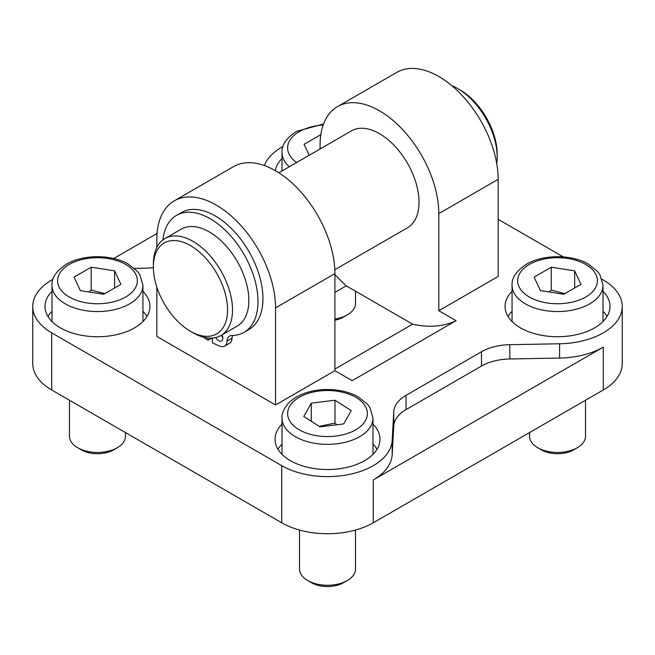 <?xml version="1.0" encoding="UTF-8"?>
<svg xmlns="http://www.w3.org/2000/svg" width="655" height="655" viewBox="0 0 655 655"><rect width="100%" height="100%" fill="white"/><g stroke="black" fill="none" stroke-linecap="round" stroke-linejoin="round"><path stroke-width="0.98" d="M355.485 530.059L355.485 569.105A27.985 16.154 180 0 1 347.289 580.535A27.985 16.154 180 0 1 307.711 580.535A27.985 16.154 180 0 1 299.515 569.105L299.515 530.059M307.711 580.535L311.502 582.721A22.622 13.059 0 0 0 343.498 582.721L347.289 580.535M311.272 403.144L334.975 400.23L351.203 410.628L343.728 423.932L320.025 426.847L303.797 416.457L311.272 403.144L311.272 421.247M336.752 424.792L334.975 423.081L319.272 426.372M334.975 423.081L334.975 400.23M585.521 400.246L585.521 436.296A27.985 16.154 180 0 1 577.325 447.717A27.985 16.154 180 0 1 537.747 447.717A27.985 16.154 180 0 1 529.551 436.296L529.551 432.554M537.747 447.717L541.538 449.911A22.622 13.059 0 0 0 573.534 449.911L577.325 447.717M534.128 277.106L551.264 267.215L574.672 270.834L580.944 284.352L563.808 294.251L540.4 290.623L534.128 277.106M564.839 293.653L551.264 290.067L549.095 291.966M551.264 290.067L551.264 267.215M574.672 270.834L574.672 287.971M355.485 291.18L355.485 303.486A27.985 16.154 180 0 1 347.289 314.908A27.985 16.154 180 0 1 334.918 319.067M334.918 320.205A22.622 13.059 0 0 0 343.498 317.102L347.289 314.908M309.185 155.276L304.092 144.297L320.827 134.635M125.449 432.554L125.449 436.296A27.985 16.154 180 0 1 117.253 447.717A27.985 16.154 180 0 1 77.675 447.717A27.985 16.154 180 0 1 69.479 436.296L69.479 400.246M77.675 447.717L81.466 449.911A22.622 13.059 0 0 0 113.462 449.911L117.253 447.717M74.056 277.106L91.192 267.215L114.6 270.834L120.872 284.352L103.736 294.251L80.328 290.623L74.056 277.106M104.767 293.653L91.192 290.067L89.023 291.966M91.192 290.067L91.192 267.215M114.6 270.834L114.6 287.971M212.359 338.046L212.359 342.712A79.026 45.629 -120 0 0 220.154 346.241A11.896 6.869 -120 0 0 224.616 346.118A11.896 6.869 -120 0 0 227.064 341.091A11.896 6.869 60 0 1 229.52 336.064A11.896 6.869 60 0 1 231.69 335.507A67.514 38.981 -120 0 0 244.012 332.347L248.957 329.49A67.514 38.981 -120 0 0 248.957 251.528A67.514 38.981 -120 0 0 181.443 212.556L176.498 215.405A67.514 38.981 -120 0 0 162.858 239.951M224.616 346.118L229.561 343.269A11.896 6.869 -120 0 0 232.017 338.234A11.896 6.869 60 0 1 232.566 335.491M221.087 335.393A5.944 3.431 -120 0 0 222.79 337.251M222.029 334.844A5.944 3.431 60 0 1 221.636 340.968A5.944 3.431 60 0 1 215.691 337.538M244.012 332.347A67.514 38.981 -120 0 0 244.012 254.386A67.514 38.981 -120 0 0 176.498 215.405M203.459 337.145A79.026 45.629 -120 0 0 208.151 340.289L211.991 338.07M208.151 340.289L208.151 337.988M334.828 269.721L407.426 227.809A55.97 32.316 -120 0 0 407.426 163.177A55.97 32.316 -120 0 0 351.457 130.869L278.858 172.781M451.745 85.633A55.97 32.316 60 0 1 457.608 88.515A55.97 32.316 60 0 1 497.186 157.061A55.97 32.316 60 0 1 496.744 163.578M497.186 157.061L497.186 154.203A52.474 30.294 -120 0 0 460.08 89.94L457.608 88.515M192.938 332.715L190.466 331.283A52.474 30.294 60 0 1 153.368 267.019A52.474 30.294 60 0 1 190.466 245.6A52.474 30.294 60 0 1 227.572 309.864A52.474 30.294 60 0 1 190.466 331.283L192.938 332.715A55.97 32.316 -120 0 0 220.923 335.483A55.97 32.316 -120 0 0 220.923 270.859A55.97 32.316 -120 0 0 164.954 238.543A55.97 32.316 -120 0 0 153.368 264.161L153.368 267.019M164.954 238.543L181.279 229.119A55.97 32.316 60 0 1 237.249 261.435A55.97 32.316 60 0 1 237.249 326.059L220.923 335.483M334.918 292.392L346.258 285.85L412.625 324.168L334.918 369.035M346.258 285.85A160.909 92.904 60 0 1 334.918 274.543M438.809 310.724L438.809 213.612A83.955 48.47 -120 0 0 402.162 129.125A83.955 48.47 -120 0 0 337.464 106.634L396.832 72.361A83.955 48.47 60 0 1 461.529 94.852A83.955 48.47 60 0 1 498.168 179.339L498.168 276.451L438.809 310.724L456.085 320.696A160.909 92.904 60 0 1 412.625 324.168M337.464 106.634A83.955 48.47 -120 0 0 320.082 145.066L320.082 148.988M559.583 343.777L509.827 344.694A41.977 24.235 180 0 0 481.474 351.776L406.034 395.333A41.977 24.235 180 0 0 393.761 411.7L392.181 440.43A64.714 37.36 180 0 1 351.317 473.991A64.714 37.36 180 0 1 281.74 465.664L51.704 332.855A64.714 37.36 180 0 1 32.75 306.434L32.75 363.558A64.714 37.36 0 0 0 51.704 389.979L281.74 522.788A64.714 37.36 0 0 0 373.26 522.788L603.296 389.979A64.714 37.36 0 0 0 622.25 363.558L622.25 306.434A64.714 37.36 180 0 1 559.583 343.777L559.583 358.064A64.714 37.36 0 0 0 603.296 347.134L373.26 479.943A64.714 37.36 0 0 0 392.181 454.709L393.761 425.987A41.977 24.235 180 0 1 406.034 409.612L481.474 366.055A41.977 24.235 180 0 1 509.827 358.973L559.583 358.064M32.75 306.434A64.714 37.36 180 0 1 52.949 279.317M153.368 267.559A41.977 24.235 180 0 1 145.173 268.182L134.398 268.378M113.692 258.512L157.053 233.475M602.043 279.292L603.296 280.021A64.714 37.36 180 0 1 622.25 306.434M498.168 219.327L563.259 256.899M282.985 146.507A64.714 37.36 0 0 0 264.325 165.518M456.085 320.696L352.194 380.67L334.918 370.697L275.558 404.97L156.832 336.424L156.832 287.095M275.288 170.611A52.474 30.294 180 0 1 282.027 158.51M603.009 291.328A52.474 30.294 180 0 1 610.01 306.434A52.474 30.294 180 0 1 557.536 336.727A52.474 30.294 180 0 1 505.062 306.434A52.474 30.294 180 0 1 512.063 291.328M372.973 424.137A52.474 30.294 180 0 1 379.974 439.243A52.474 30.294 180 0 1 364.606 460.67A52.474 30.294 180 0 1 307.424 467.236A52.474 30.294 180 0 1 275.026 439.243A52.474 30.294 180 0 1 282.027 424.137M142.937 291.328A52.474 30.294 180 0 1 149.938 306.434A52.474 30.294 180 0 1 117.548 334.427A52.474 30.294 180 0 1 60.358 327.86A52.474 30.294 180 0 1 44.99 306.434A52.474 30.294 180 0 1 51.991 291.328M334.918 370.697L334.918 273.594A83.955 48.47 -120 0 0 298.271 189.099A83.955 48.47 -120 0 0 233.581 166.607L174.214 200.88A83.955 48.47 60 0 1 238.911 223.38A83.955 48.47 60 0 1 275.558 307.866L275.558 404.97M156.832 247.467L156.832 239.312A83.955 48.47 60 0 1 174.214 200.88M512.063 311.313A52.474 30.294 0 0 0 508.002 316.43M607.07 316.43A52.474 30.294 0 0 0 603.009 311.313M377.034 449.24A52.474 30.294 0 0 0 372.973 444.123M282.027 444.123A52.474 30.294 0 0 0 277.966 449.24M146.998 316.43A52.474 30.294 0 0 0 142.937 311.313M51.991 311.313A52.474 30.294 0 0 0 47.93 316.43M319.19 391.027A39.881 23.023 180 0 1 365.433 420.641A39.881 23.023 180 0 1 297.878 428.959A39.881 23.023 180 0 1 319.19 391.027M282.027 418.111A45.473 26.257 0 0 0 327.5 444.368A45.473 26.257 0 0 0 372.973 418.111L369.887 407.541L367.381 404.127L358.138 396.783C346.659 390.65 333.444 388.407 318.502 390.036C304.919 391.796 294.594 396.529 287.529 404.241C283.468 409.465 281.634 414.091 282.027 418.111L282.027 454.357M529.338 264.448A39.881 23.023 180 0 1 596.058 274.773A39.881 23.023 180 0 1 547.212 302.97A39.881 23.023 180 0 1 529.338 264.448M512.063 285.302A45.473 26.257 0 0 0 557.536 311.559A45.473 26.257 0 0 0 603.009 285.302L599.923 274.732L597.417 271.317L588.174 263.973C572.011 254.41 543.511 254.124 526.538 264.178C516.402 270.875 511.571 277.916 512.063 285.302L512.063 321.548M296.649 162.514A39.881 23.023 180 0 1 299.302 131.639A39.881 23.023 180 0 1 323.161 125.031M323.545 123.975L296.502 131.36C286.366 138.066 281.535 145.107 282.027 152.492A45.473 26.257 0 0 0 289.313 166.747M69.266 264.448A39.881 23.023 180 0 1 135.986 274.773A39.881 23.023 180 0 1 87.14 302.97A39.881 23.023 180 0 1 69.266 264.448M51.991 285.302A45.473 26.257 0 0 0 97.464 311.559A45.473 26.257 0 0 0 142.937 285.302L139.851 274.732L137.345 271.317L128.102 263.973C111.939 254.41 83.439 254.124 66.466 264.178C56.33 270.875 51.499 277.916 51.991 285.302L51.991 321.548M227.064 341.091L232.017 338.234M51.704 332.855L51.704 389.979M281.74 465.664L281.74 522.788M373.26 479.943L373.26 522.788M392.181 440.43L392.181 454.709M603.296 347.134L603.296 389.979M509.827 344.694L509.827 358.973M481.474 351.776L481.474 366.055M406.034 395.333L406.034 409.612M393.761 411.7L393.761 425.987M498.168 179.339L438.809 213.612M275.558 307.866L334.918 273.594M372.973 418.111L372.973 454.357M603.009 285.302L603.009 321.548M282.027 152.492L282.027 170.955M142.937 285.302L142.937 321.548"/></g></svg>
